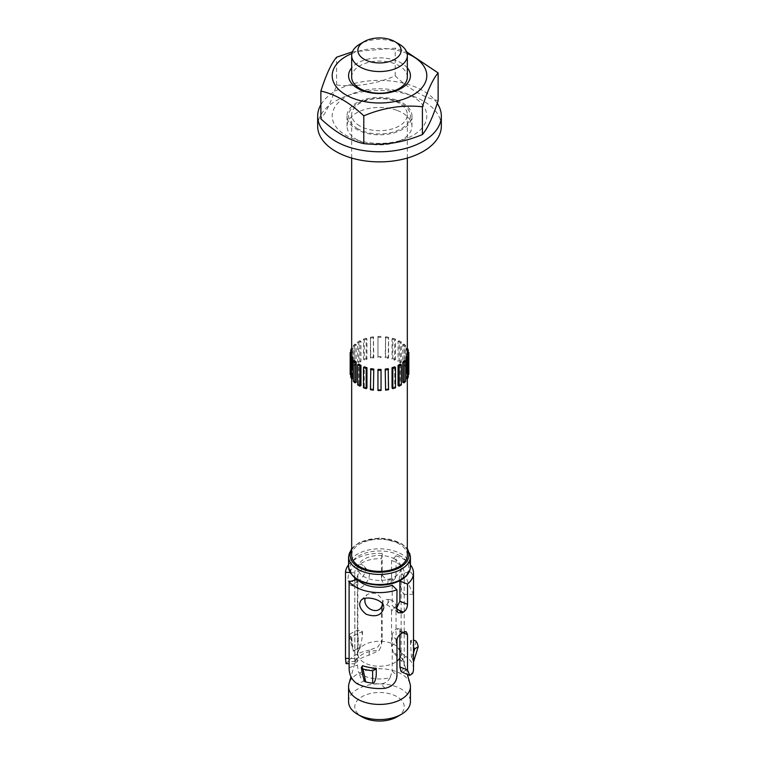 <?xml version="1.0" encoding="UTF-8"?>
<svg xmlns="http://www.w3.org/2000/svg" width="759" height="759" viewBox="0 0 759 759"><rect width="100%" height="100%" fill="white"/><g stroke="black" fill="none" stroke-linecap="round" stroke-linejoin="round"><path stroke-width="0.57" stroke-dasharray="3.79 2.85" d="M357.641 128.698A30.92 17.846 180 0 1 371.502 98.841A30.92 17.846 180 0 1 409.367 120.7A30.92 17.846 180 0 1 357.641 128.698M359.823 125.975A27.827 16.062 180 0 1 351.673 114.618A27.827 16.062 180 0 1 379.5 98.556A27.827 16.062 180 0 1 407.327 114.618A27.827 16.062 180 0 1 390.145 129.466A27.827 16.062 180 0 1 359.823 125.975M396.663 100.169A32.466 18.738 180 0 1 411.966 116.08A32.466 18.738 180 0 1 379.5 134.817A32.466 18.738 180 0 1 347.034 116.08A32.466 18.738 180 0 1 363.741 99.695A32.466 18.738 180 0 1 396.663 100.169M407.327 67.912A30.92 17.846 0 0 0 379.5 57.836A30.92 17.846 0 0 0 351.673 67.912M407.327 77.143A27.827 16.062 0 0 0 379.5 61.081A27.827 16.062 0 0 0 351.673 77.143M407.109 53.519A47.305 27.305 0 0 0 351.891 53.519M367.261 142.455A47.305 27.305 180 0 1 346.057 96.763A47.305 27.305 180 0 1 425.192 109.011A47.305 27.305 180 0 1 367.261 142.455M438.123 100.7C423.816 97.607 409.509 89.344 395.211 75.919C375.667 84.107 356.123 87.133 336.588 84.989C331.351 101.44 326.114 112.721 320.877 118.831M352.423 51.802L395.211 48.159L406.568 51.783M336.588 84.989L336.588 57.219M395.211 75.919L395.211 48.159M396.663 110.264A32.466 18.738 0 0 0 363.741 109.789A32.466 18.738 0 0 0 347.034 126.174A32.466 18.738 0 0 0 362.337 142.085A32.466 18.738 0 0 0 395.259 142.559A32.466 18.738 0 0 0 411.966 126.174A32.466 18.738 0 0 0 396.663 110.264M441.33 126.174A61.83 35.701 0 0 0 379.5 90.473A61.83 35.701 0 0 0 317.67 126.174M437.25 103.328A61.83 35.701 0 0 0 378.219 80.388A61.83 35.701 0 0 0 320.877 104.723M399.177 44.136A27.827 16.062 0 0 0 359.823 44.136M401.103 671.649A24.734 14.279 0 0 0 404.234 664.694A24.734 14.279 0 0 0 403.902 662.37A24.734 14.279 0 0 0 393.513 652.93L401.388 660.89A25.92 14.962 180 0 1 405.078 666.459A25.92 14.962 180 0 1 405.278 670.482L402.431 672.55M413.513 668.907A34.013 19.639 0 0 0 405.723 656.402L401.388 660.89M393.513 652.93L391.54 646.336L396.046 641.659C397.052 647.882 400.278 652.797 405.723 656.402M396.046 641.659L396.046 606.318L391.54 610.995C391.369 608.13 389.747 606.061 386.663 604.809C383.456 604.97 381.72 606.441 381.454 609.23L382.185 603.898L382.185 639.239L381.379 645.662L379.13 650.416A24.734 14.279 0 0 0 355.098 662.37A24.734 14.279 0 0 0 354.918 663.138L354.728 663.812L349.102 663.679M354.785 661.383L354.785 580.142L354.918 663.138C354.282 664.343 354.946 663.821 356.891 661.592A25.92 14.962 180 0 1 368.969 655.226L379.13 650.416M346.019 663.603L348.087 661.383L356.891 661.592M390.145 677.588C388.153 681.516 384.965 683.603 380.582 683.859A25.92 14.962 180 0 1 364.681 681.184L361.293 678.793L358.533 672.275A24.734 14.279 0 0 0 362.015 674.798A24.734 14.279 0 0 0 390.145 677.588L392.194 671.06L396.957 675.662M413.513 648.679L413.513 648.679A34.013 19.639 0 0 0 410.439 640.558L413.513 639.989M416.036 641.137L411.919 657.598L411.406 657.066A34.013 19.639 180 0 1 413.408 662.351L413.484 661.744A34.183 19.734 0 0 0 411.919 657.598M410.439 640.558L411.406 657.066M413.513 655.491L413.408 662.351L418.181 646.801M373.741 683.204A34.013 19.639 180 0 1 364.804 681.563M363.172 676.876L362.546 665.728M349.871 634.23A38.813 22.409 180 0 1 357.299 630.331L361.872 631.052L362.451 631.725A34.013 19.639 0 0 0 351.796 637.323L349.159 635.454L349.871 634.23L353.903 650.776L353.352 651.298A34.013 19.639 180 0 1 360.288 647.655L359.33 647.92A34.183 19.734 0 0 0 353.903 650.776M351.796 637.323L352.489 649.296L353.352 651.298M359.33 647.92L357.299 630.331M360.288 647.655L362.451 635.919L362.451 631.725M413.513 581.299C413.257 574.639 411.663 571.461 408.74 571.755L406.539 576.223C406.748 582.94 413.94 594.477 413.494 594.183L413.513 594.164M399.168 579.468C399.319 576.47 400.05 574.696 401.34 574.155C403.266 574.041 404.234 576.707 404.243 582.153L404.139 594.487C402.441 592.807 400.79 587.798 399.168 579.468L406.539 576.223M348.115 580.559L349.852 584.885C353.922 586.546 370.753 572.628 364.073 566.432C358.058 559.146 346.607 571.707 348.115 580.559L356.673 582.627C355.848 574.629 362.517 564.649 367.489 570.132C373.855 575.739 362.584 589.715 358.466 587.808C357.223 587.286 356.626 585.559 356.673 582.627M382.517 603.841L382.47 600.597C378.618 593.358 373.428 591.413 366.901 594.743L365.193 598.272M391.54 610.995L391.54 646.336M386.663 604.809L390.373 599.819A34.013 19.639 0 0 0 388.304 599.458C384.623 599.287 382.583 600.767 382.185 603.898L381.454 609.23L381.454 644.571M350.212 572.656L354.766 572.76L354.766 577.836L354.785 572.4A24.734 14.279 180 0 1 381.454 558.747L382.185 553.406A34.013 19.639 0 0 0 348.58 564.8M382.185 553.406L382.185 573.605L381.454 578.937L381.454 558.747M381.454 578.937C381.72 581.603 383.456 583.462 386.663 584.496L390.572 583.273L391.54 580.701L396.046 576.024L395.088 578.586L390.373 579.62L386.663 584.496M396.046 576.024L396.046 555.825L391.54 560.503L391.54 580.701M391.54 560.503A24.734 14.279 180 0 1 404.234 572.979A24.734 14.279 180 0 1 401.037 579.999M396.957 608.158L393.19 608.035L392.194 605.435L396.957 610.027M392.194 585.236L392.194 605.435M357.963 579.999A24.734 14.279 180 0 1 357.394 579.383L357.394 665.207L358.533 672.275M396.957 640.321L392.194 635.719L392.194 671.06M392.194 635.719C392.479 632.978 393.893 630.701 396.426 628.888L398.579 628.727L399.879 631.564L402.801 632.721M399.879 634.638L399.879 631.564M390.373 599.819C393.883 600.9 395.771 603.073 396.046 606.318M368.969 655.226L369.671 650.112L377.963 646.791L382.109 640.349L382.185 639.239M369.671 650.112A34.013 19.639 0 0 0 348.087 661.383M387.906 582.181L388.304 579.259C384.623 578.51 382.583 576.631 382.185 573.605M388.304 579.259A34.013 19.639 180 0 1 390.373 579.62M410.42 564.8A34.013 19.639 0 0 0 396.046 555.825M403.541 632.304L396.426 628.888M396.957 608.927L396.426 608.585M394.803 559.098A21.641 12.495 0 0 0 371.217 556.385A21.641 12.495 0 0 0 357.859 567.931A21.641 12.495 0 0 0 379.5 580.426A21.641 12.495 0 0 0 401.141 567.931A21.641 12.495 0 0 0 394.803 559.098M351.673 555.313A27.827 16.062 180 0 1 379.5 539.251A27.827 16.062 180 0 1 407.327 555.313M396.985 716.866A24.734 14.279 0 0 0 396.985 696.677A24.734 14.279 0 0 0 362.015 696.677A24.734 14.279 0 0 0 362.015 716.866M348.58 701.724A30.92 17.846 180 0 1 379.5 683.868A30.92 17.846 180 0 1 410.42 701.724M410.002 683.66A30.92 17.846 0 0 0 379.5 668.726A30.92 17.846 0 0 0 348.998 683.66M399.879 657.968A21.641 12.495 0 0 0 401.141 653.755A21.641 12.495 0 0 0 400.847 651.725A21.641 12.495 0 0 0 394.803 644.922A21.641 12.495 0 0 0 372.887 641.867A21.641 12.495 0 0 0 358.153 651.725A21.641 12.495 0 0 0 357.859 653.755A21.641 12.495 0 0 0 364.197 662.598A21.641 12.495 0 0 0 396.957 661.146M395.505 387.773L394.727 387.005A27.827 16.062 180 0 1 392.052 387.896M394.727 366.806L394.727 387.005M388.58 389.68L388.181 388.817A27.827 16.062 180 0 1 385.202 389.282M388.181 368.627L388.181 388.817M381.046 390.487L381.046 389.595A27.827 16.062 180 0 1 377.954 389.595L377.954 390.487M377.954 389.595L377.954 369.405M381.046 369.405L381.046 389.595M373.798 389.282A27.827 16.062 180 0 1 370.819 388.817L370.42 389.68M370.819 388.817L370.819 368.627M366.948 387.896A27.827 16.062 180 0 1 364.273 387.005L363.495 387.773M364.273 387.005L364.273 366.806M360.952 385.534A27.827 16.062 180 0 1 359.823 384.917A27.827 16.062 180 0 1 358.76 384.272L357.669 384.898M358.76 384.272L358.76 364.073M356.218 382.356A27.827 16.062 180 0 1 354.671 380.809L353.324 381.255M354.671 380.809L354.671 360.61M353.068 378.57A27.827 16.062 180 0 1 352.261 376.844L350.772 377.081M352.261 376.844L352.261 356.654M350.772 374.453L351.721 374.453A27.827 16.062 180 0 1 351.673 373.561A27.827 16.062 180 0 1 351.721 372.669L350.174 372.669L350.174 374.453M350.174 352.47L350.174 372.669M351.721 372.669L351.673 352.47M351.721 356.739L351.721 374.453M351.721 352.47A27.827 16.062 0 0 0 351.673 353.362M353.068 368.542L351.569 368.314L350.772 370.041L352.261 370.269A27.827 16.062 180 0 1 353.068 368.542L353.068 348.353L351.673 348.134M351.569 348.115L351.569 368.314M350.772 352.47L350.772 370.041M351.673 349.984L352.261 350.079L352.261 370.269M353.068 348.353A27.827 16.062 0 0 0 352.261 350.079M356.218 364.766L354.87 364.32L353.324 365.866L354.671 366.312A27.827 16.062 180 0 1 356.218 364.766L356.218 344.567L354.87 344.121L354.87 364.32M354.87 344.121L353.324 345.668L353.324 365.866M353.324 345.668L354.671 346.113L354.671 366.312M356.218 344.567A27.827 16.062 0 0 0 354.671 346.113M360.952 361.588L359.851 360.952L357.669 362.214L358.76 362.849A27.827 16.062 180 0 1 360.952 361.588L360.952 341.389L359.851 340.763L359.851 360.952M359.851 340.763L357.669 342.024L357.669 362.214M357.669 342.024L358.76 342.651L358.76 362.849M360.952 341.389A27.827 16.062 0 0 0 358.76 342.651M366.948 359.225L366.18 358.447L363.495 359.339L364.273 360.117A27.827 16.062 180 0 1 366.948 359.225L366.948 339.026L366.18 338.258L366.18 358.447M366.18 338.258L363.495 339.15L363.495 359.339M363.495 339.15L364.273 339.918L364.273 360.117M366.948 339.026A27.827 16.062 0 0 0 364.273 339.918M373.798 357.831L373.4 356.977L370.42 357.432L370.819 358.295A27.827 16.062 180 0 1 373.798 357.831L373.4 336.778L373.4 356.977M373.4 336.778L370.42 337.243L370.42 357.432M370.42 337.243L370.819 358.295M373.798 337.641A27.827 16.062 0 0 0 370.819 338.106M381.046 357.517L381.046 356.626L377.954 356.626L377.954 357.517A27.827 16.062 180 0 1 381.046 357.517L381.046 356.626M381.046 336.436L377.954 336.436L377.954 356.626M377.954 336.436L377.954 357.517M381.046 337.328A27.827 16.062 0 0 0 377.954 337.328M388.181 358.295L388.58 357.432L385.6 356.977L385.202 357.831A27.827 16.062 180 0 1 388.181 358.295L388.58 337.243L388.58 357.432M388.58 337.243L385.6 336.778L385.6 356.977M385.6 336.778L385.202 357.831M388.181 338.106A27.827 16.062 0 0 0 385.202 337.641M394.727 360.117L395.505 359.339L392.82 358.447L392.052 359.225A27.827 16.062 180 0 1 394.727 360.117L394.727 339.918L395.505 339.15L395.505 359.339M395.505 339.15L392.82 338.258L392.82 358.447M392.82 338.258L392.052 339.026L392.052 359.225M394.727 339.918A27.827 16.062 0 0 0 392.052 339.026M400.24 362.849L401.331 362.214L399.149 360.952L398.048 361.588A27.827 16.062 180 0 1 400.24 362.849L400.24 342.651L401.331 342.024L401.331 362.214M401.331 342.024L399.149 340.763L399.149 360.952M399.149 340.763L398.048 341.389L398.048 361.588M400.24 342.651A27.827 16.062 0 0 0 398.048 341.389M404.329 366.312L405.676 365.866L404.13 364.32L402.782 364.766A27.827 16.062 180 0 1 404.329 366.312L404.329 346.113L405.676 345.668L405.676 365.866M405.676 345.668L404.13 344.121L404.13 364.32M404.13 344.121L402.782 344.567L402.782 364.766M404.329 346.113A27.827 16.062 0 0 0 402.782 344.567M406.739 370.269L408.228 370.041L407.431 368.314L405.932 368.542A27.827 16.062 180 0 1 406.739 370.269L406.739 350.079L407.327 349.984M408.228 352.47L408.228 370.041M407.431 348.115L407.431 368.314M407.327 348.134L405.932 348.353L405.932 368.542M406.739 350.079A27.827 16.062 0 0 0 405.932 348.353M408.826 374.453L408.826 372.669L407.279 372.669A27.827 16.062 180 0 1 407.327 373.561A27.827 16.062 180 0 1 407.279 374.453L408.228 374.453M407.279 374.453L407.279 356.739M408.826 352.47L408.826 372.669M407.327 352.47L407.279 372.669M407.327 353.362A27.827 16.062 0 0 0 407.279 352.47M408.228 377.081L406.739 376.844A27.827 16.062 180 0 1 405.932 378.57M406.739 356.654L406.739 376.844M405.676 381.255L404.329 380.809A27.827 16.062 180 0 1 402.782 382.356M404.329 360.61L404.329 380.809M401.331 384.898L400.24 384.272A27.827 16.062 180 0 1 398.048 385.534M400.24 364.073L400.24 384.272M405.278 670.482L412.611 673.394M354.766 658.584L349.102 658.451M385.145 688.271L380.582 683.859M410.439 644.742L411.577 640.198M361.825 666.355L362.546 669.922M351.796 641.516L350.696 636.924M361.872 631.052L362.451 635.919M382.659 602.285L383.295 605.16M345.516 661.165L345.516 572.191M364.681 681.184L356.73 683.489M349.102 667.607L357.394 665.207M399.367 630.644L401.966 633.158M388.304 599.458L387.906 602.371M400.268 555.939A29.373 16.954 0 0 0 351.132 563.548A29.373 16.954 0 0 0 387.099 584.316A29.373 16.954 0 0 0 400.268 555.939M348.58 566.669A30.92 17.846 180 0 1 367.669 550.18A30.92 17.846 180 0 1 401.359 554.051A30.92 17.846 180 0 1 410.42 566.669M410.42 556.575A30.92 17.846 0 0 0 401.359 543.947A30.92 17.846 0 0 0 367.669 540.085A30.92 17.846 0 0 0 348.58 556.575M351.673 549.886A29.373 16.954 180 0 1 400.268 543.321A29.373 16.954 180 0 1 407.327 549.886M411.966 116.08L411.966 126.174M347.034 116.08L347.034 126.174M349.187 635.606L352.489 649.296M413.484 594.212L404.149 594.525M408.712 571.726L401.331 574.136M349.842 584.904L358.447 587.817M364.121 566.413L367.508 570.123M361.322 599.961L366.891 594.724M383.703 606.327L382.479 600.587M404.234 664.694L404.234 594.05M404.234 582.153L404.234 572.979M382.109 640.349L381.379 645.7M398.579 628.727L406.236 631.773M397.953 612.636L393.19 608.035M395.088 578.586L390.572 583.273M351.673 548.444L359.33 542.495L379.329 538.074L401.037 543.245L407.327 548.444M358.153 651.725L355.098 662.37M354.728 663.651L350.981 676.753M400.847 651.725L403.902 662.37M405.078 666.459L407.384 674.523M357.859 567.931L357.859 653.755M401.141 567.931L401.141 653.755M407.327 378.788L407.327 373.561M407.327 158.052L407.327 114.618M351.673 378.788L351.673 373.561M351.673 158.052L351.673 114.618"/><path stroke-width="1.14" d="M351.673 67.912A30.92 17.846 0 0 0 349.633 71.071A30.92 17.846 0 0 0 357.641 88.31A30.92 17.846 0 0 0 397.422 90.236A30.92 17.846 0 0 0 407.327 67.912M364.197 41.612L359.823 44.136A27.827 16.062 0 0 0 351.673 55.492L351.673 77.143A27.827 16.062 0 0 0 359.823 88.509A27.827 16.062 0 0 0 390.145 91.991A27.827 16.062 0 0 0 407.327 77.143L407.327 55.492A27.827 16.062 0 0 0 399.177 44.136L394.803 41.612A21.641 12.495 180 0 1 394.803 59.278A21.641 12.495 180 0 1 364.197 59.278A21.641 12.495 180 0 1 364.197 41.612A21.641 12.495 180 0 1 394.803 41.612M351.891 53.519A47.305 27.305 0 0 0 332.973 80.596A47.305 27.305 0 0 0 367.261 102.067A47.305 27.305 0 0 0 422.241 87.38A47.305 27.305 0 0 0 407.109 53.519M320.877 91.071L320.877 118.831C335.184 132.256 349.491 140.519 363.789 143.612C383.333 145.756 402.877 142.73 422.412 134.542C427.649 128.423 432.886 117.142 438.123 100.7L438.123 72.93C432.886 79.05 427.649 90.33 422.412 106.772C402.877 104.628 383.333 107.655 363.789 115.842C349.491 102.418 335.184 94.163 320.877 91.071C326.114 74.619 331.351 63.339 336.588 57.219L352.423 51.802M406.568 51.783L438.123 72.93M363.789 143.612L363.789 115.842M422.412 134.542L422.412 106.772M320.877 104.723A61.83 35.701 0 0 0 317.67 116.08L317.67 126.174A61.83 35.701 0 0 0 346.816 156.477A61.83 35.701 0 0 0 409.518 157.388A61.83 35.701 0 0 0 441.33 126.174L441.33 116.08A61.83 35.701 0 0 0 437.25 103.328M317.67 116.08A61.83 35.701 0 0 0 346.816 146.383A61.83 35.701 0 0 0 409.518 147.284A61.83 35.701 0 0 0 441.33 116.08M351.673 55.492A27.827 16.062 0 0 0 359.823 66.849A27.827 16.062 0 0 0 390.145 70.331A27.827 16.062 0 0 0 407.327 55.492M402.801 632.721L407.517 634.6L407.517 669.941L409.737 675.453L412.611 673.394A34.013 19.639 0 0 0 413.513 668.907L413.513 581.299M349.102 658.451L345.497 658.376L346.019 663.603L349.102 663.679M407.517 634.6L406.236 631.773L403.541 632.304A34.013 19.639 0 0 1 401.966 633.158C399.016 634.799 397.346 637.19 396.957 640.321L396.957 675.662C396.454 682.388 392.517 686.591 385.145 688.271A34.013 19.639 0 0 1 356.73 683.489C351.597 679.713 349.055 674.419 349.102 667.607L349.102 581.783A34.013 19.639 0 0 0 396.957 589.828L392.194 585.236A24.734 14.279 180 0 1 357.963 579.999M413.513 639.989L416.036 641.137A38.813 22.409 180 0 1 418.181 646.801L413.446 662.237M418.181 646.801L414.803 648.727L413.513 648.679L413.513 655.491M376.227 669.002L372.603 670.766L372.678 683.195L373.741 683.204C375.553 680.491 376.398 676.905 376.265 672.446L376.265 668.252L376.265 672.446M365.686 681.905L363.02 669.002L361.303 667.607L363.219 677.094L364.804 681.563L365.686 681.905A34.183 19.734 0 0 0 372.678 683.195M361.303 667.607L362.546 665.728A34.013 19.639 0 0 0 376.265 668.252M372.603 670.766A38.813 22.409 180 0 1 363.02 669.002M383.845 607.598C381.853 615.378 375.942 617.579 366.132 614.211C359.709 609.022 358.106 604.278 361.35 599.999C365.743 595.54 382.621 599.268 383.693 606.327L383.295 605.16M365.193 598.272C362.318 609.344 380.563 616.479 382.517 603.841M401.037 579.999A24.734 14.279 180 0 1 399.879 581.071L407.517 584.107A34.013 19.639 0 0 0 413.513 572.979A34.013 19.639 0 0 0 410.42 564.8M407.517 584.107L407.517 604.306L399.879 601.27L399.879 581.071M399.879 601.27L396.426 608.585M407.517 669.941L399.879 666.905L399.879 634.638M399.879 666.905L401.103 671.649L409.737 675.463M348.58 564.8A34.013 19.639 0 0 0 345.516 572.191L350.212 572.656M403.541 612.105A34.013 19.639 180 0 1 401.966 612.959L399.367 610.454L403.541 612.105C406.074 610.208 407.403 607.608 407.517 604.306M396.957 589.828L396.957 610.027L397.953 612.636L401.966 612.959M349.102 581.783L357.081 579.468M399.367 610.454L396.957 608.927M345.497 658.376L345.497 572.542M354.766 577.836L354.766 580.142L354.785 577.855M407.327 378.788L407.327 555.313A27.827 16.062 180 0 1 390.145 570.151A27.827 16.062 180 0 1 359.823 566.669A27.827 16.062 180 0 1 351.673 555.313L351.673 378.788M362.015 716.866L357.641 714.342L362.015 716.866A24.734 14.279 0 0 0 396.985 716.866L401.359 714.342A30.92 17.846 180 0 1 357.641 714.342L357.641 714.342A30.92 17.846 180 0 1 348.58 701.724L348.58 686.572A30.92 17.846 0 0 0 357.641 699.2A30.92 17.846 0 0 0 391.331 703.071A30.92 17.846 0 0 0 410.42 686.572A30.92 17.846 0 0 0 410.002 683.66L407.384 674.523M410.42 686.572L410.42 701.724A30.92 17.846 180 0 1 401.359 714.342M350.981 676.753L348.998 683.66A30.92 17.846 0 0 0 348.58 686.572M396.957 661.146A21.641 12.495 0 0 0 399.879 657.968M392.052 367.698L392.052 387.896L392.82 388.665L395.505 387.773L395.505 367.584L394.727 366.806A27.827 16.062 0 0 1 392.052 367.698L392.82 368.476L392.82 388.665M392.82 368.476L395.505 367.584M385.202 369.092L385.6 390.145L388.58 389.68L388.181 368.627A27.827 16.062 0 0 1 385.202 369.092L385.6 390.145M385.6 369.946L388.58 369.491M377.954 370.297L377.954 390.487L381.046 390.487L381.046 369.405A27.827 16.062 0 0 1 377.954 369.405L377.954 370.297L381.046 370.297M373.798 369.092A27.827 16.062 0 0 1 370.819 368.627L370.42 389.68L373.4 390.145L373.798 369.092L373.4 390.145M370.42 369.491L373.4 369.946M366.948 367.698A27.827 16.062 0 0 1 364.273 366.806L363.495 367.584L363.495 387.773L366.18 388.665L366.948 387.896L366.948 367.698L366.18 368.476L366.18 388.665M363.495 367.584L366.18 368.476M360.952 365.335A27.827 16.062 0 0 1 359.823 364.728A27.827 16.062 0 0 1 358.76 364.073L357.669 364.709L357.669 384.898L359.851 386.16L360.952 385.534L360.952 365.335L359.851 365.971L359.851 386.16M357.669 364.709L359.851 365.971M356.218 362.157A27.827 16.062 0 0 1 354.671 360.61L353.324 361.056L353.324 381.255L354.87 382.802L356.218 382.356L356.218 362.157L354.87 362.603L354.87 382.802M353.324 361.056L354.87 362.603M353.068 358.381A27.827 16.062 0 0 1 352.261 356.654L350.772 356.882L350.772 377.081L351.569 378.807L353.068 378.57L353.068 358.381L351.569 358.609L351.569 378.807M350.772 356.882L351.569 358.609M351.673 352.47L350.174 352.47L350.174 374.453L350.772 374.453M350.174 354.254L351.721 354.254L351.721 356.739M351.673 158.052L351.673 353.362A27.827 16.062 0 0 0 351.721 354.254M351.673 348.134L350.772 349.842L350.772 352.47M350.772 349.842L351.673 349.984M407.327 349.984L408.228 349.842L408.228 352.47M408.228 349.842L407.327 348.134M408.228 374.453L408.826 374.453L408.826 352.47L407.327 352.47M407.279 356.739L407.279 354.254L408.826 354.254M407.279 354.254A27.827 16.062 0 0 0 407.327 353.362L407.327 158.052M405.932 358.381L405.932 378.57L407.431 378.807L408.228 377.081L408.228 356.882L406.739 356.654A27.827 16.062 0 0 1 405.932 358.381L407.431 358.609L407.431 378.807M407.431 358.609L408.228 356.882M402.782 362.157L402.782 382.356L404.13 382.802L405.676 381.255L405.676 361.056L404.329 360.61A27.827 16.062 0 0 1 402.782 362.157L404.13 362.603L404.13 382.802M404.13 362.603L405.676 361.056M398.048 365.335L398.048 385.534L399.149 386.16L401.331 384.898L401.331 364.709L400.24 364.073A27.827 16.062 0 0 1 398.048 365.335L399.149 365.971L399.149 386.16M399.149 365.971L401.331 364.709M414.803 648.727L413.513 652.873M410.42 566.669A30.92 17.846 180 0 1 379.5 584.515A30.92 17.846 180 0 1 348.58 566.669C350.478 578.064 360.848 584.231 379.671 585.17C387.232 585.104 393.893 583.624 399.67 580.749C406.634 577.077 410.211 572.381 410.42 566.669L410.42 556.575L407.327 548.444M348.58 566.669L348.58 556.575A30.92 17.846 0 0 0 379.5 574.421A30.92 17.846 0 0 0 410.42 556.575M407.327 549.886A29.373 16.954 180 0 1 379.5 572.267A29.373 16.954 180 0 1 351.673 549.886M413.513 582.162L413.513 572.979M348.58 556.575L351.673 548.444"/></g></svg>
